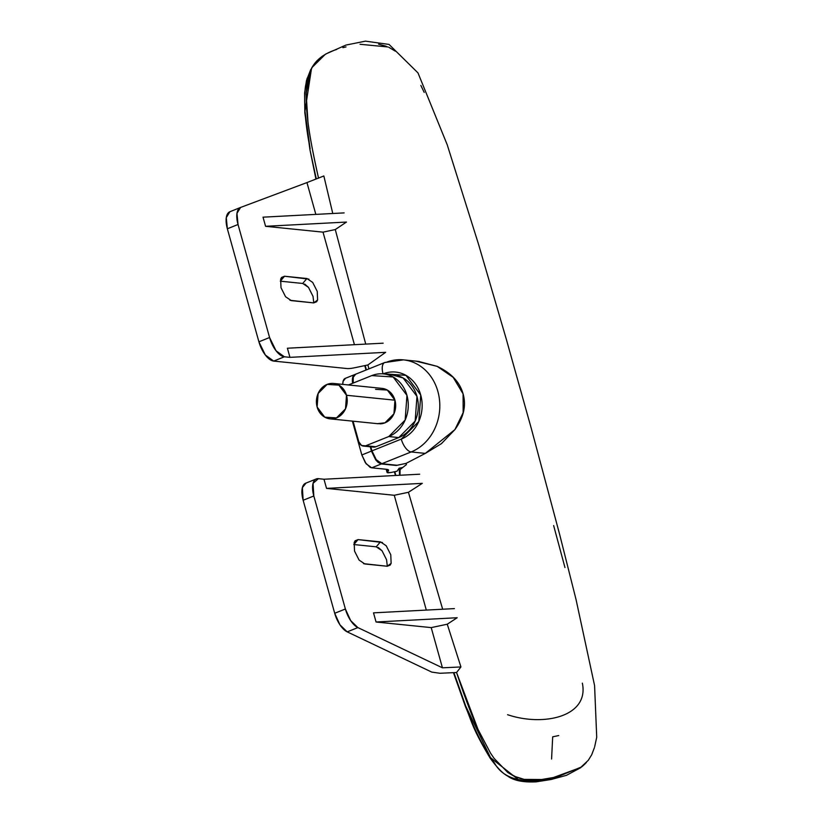 <?xml version="1.0" encoding="UTF-8"?>
<svg xmlns="http://www.w3.org/2000/svg" width="823" height="823" viewBox="0 0 823 823"><rect width="100%" height="100%" fill="white"/><g stroke="black" fill="none" stroke-linecap="round" stroke-linejoin="round"><path stroke-width="1.23" d="M355.073 374.414L352.707 377.438L352.635 383.281A12.931 5.915 -111.8 0 1 354.785 374.547A12.931 5.915 -111.8 0 1 354.97 374.475M370.227 446.776L371.44 451.107L375.741 459.923L381.306 463.956L396.305 465.468L406.078 463.39L396.305 465.468L381.306 463.956L371.698 467.814L366.132 463.781L361.832 454.965L371.44 451.107L370.227 446.776M388.353 470.828L387.221 472.155L386.419 469.295L387.798 472.844L390.874 472.525L387.088 472.536L388.353 470.828L387.993 469.532L388.353 470.828L388.641 470.046L387.129 469.367L371.698 467.814L387.129 469.367L388.353 470.828M352.378 421.119L361.832 454.965L352.378 421.119M397.036 471.219L390.874 472.525L397.036 471.219L399.124 468.215L402.488 467.505L399.124 468.215L399.608 475.272L399.124 468.215L397.036 471.219M342.749 384.382L343.098 381.296L345.557 378.251M345.176 378.405A12.931 5.915 68.2 0 0 342.769 384.392M381.306 463.956L378.158 462.464L375.741 459.923L371.44 451.107L361.832 454.965L365.361 462.711L370.175 467.361L371.698 467.814L381.306 463.956M355.32 374.331A12.931 5.915 68.2 0 0 353.18 383.055L353.242 377.222L355.701 374.177M383.055 373.868A12.931 5.915 -111.8 0 1 384.629 362.583A12.931 5.915 -111.8 0 1 386.121 362.367A47.539 41.119 95.8 0 1 404.083 359.939A47.539 41.119 95.8 0 1 439.657 401.603A47.539 41.119 95.8 0 1 411.14 451.95A12.931 5.915 -111.8 0 1 401.274 439.101L418.804 421.458L420.738 395.05L405.934 375.35L383.333 373.786M323.84 175.957L332.77 213.496L323.84 175.957L306.958 182.583L323.84 175.957M346.473 222.056L335.28 229.555L365.731 344.096L335.28 229.555L346.473 222.056L265.582 226.304L346.473 222.056M385.648 352.326L367.871 364.959L368.951 368.869L367.871 364.959L354.692 367.747L367.871 364.959L385.648 352.326L289.953 357.357L385.648 352.326M415.718 361.112L437.126 366.338C451.179 372.942 459.831 382.129 463.082 393.878C466.435 405.482 463.709 417.395 454.903 429.606L425.326 453.391L406.078 463.38L406.428 464.594L400.091 469.573L399.947 475.252L400.091 469.573L406.428 464.594L406.078 463.38L425.326 453.391L411.14 451.95L381.821 463.709L411.14 451.95L425.326 453.391L441.457 443.638L454.903 429.606L463.154 412.662L463.082 393.878L453.164 377.325L437.126 366.338L418.393 361.39M408.434 492.288L394.258 495.281L408.434 492.288L422.292 483.358L326.536 488.389L394.258 495.281L426.314 610.08L394.258 495.281L326.536 488.389L323.984 479.243L318.408 478.677L323.984 479.243L419.679 474.213L323.984 479.243L326.536 488.389L422.292 483.358L408.434 492.288L442.661 609.226M478.05 729.476L480.56 734.877L478.05 729.476C471.61 715.259 464.45 696.268 456.559 672.504L460.931 666.949L442.435 667.813L357.882 627.589L347.203 631.869L431.756 672.093L347.203 631.869L339.992 624.894L334.704 613.279L303.142 500.261L313.82 495.981A19.402 8.868 -111.8 0 1 316.166 479.007A19.402 8.868 -111.8 0 1 318.408 478.677L313.049 483.338L313.82 495.981L345.382 608.999L350.67 620.604L357.882 627.589L442.435 667.813L431.211 627.61L447.259 624.215L457.166 617.734L447.259 624.215L460.931 666.949L456.559 672.504L478.05 729.476L490.549 753.168L494.088 758.364L507.77 772.499L513.953 776.161L524.21 779.391L541.678 779.504L553.612 777.468L580.647 767.499L588.27 760.318L591.675 754.825L594.453 747.531M325.404 54.236L312.03 67.507L308.131 77.804L306.166 94.275L308.008 122.37C309.427 134.519 312.935 153.129 318.542 178.179C313.409 155.609 309.89 137.009 308.008 122.37C304.695 96.682 306.033 78.391 312.03 67.507C316.546 59.287 324.797 53.248 336.751 49.421M380.874 388.271L380.751 388.322A17.787 15.38 -84.2 0 1 394.937 400.194L393.95 413.774L384.938 422.837L377.335 423.66M371.965 450.86L401.274 439.101L371.965 450.86A12.931 5.915 68.2 0 0 381.821 463.709L376.255 459.666L371.965 450.86L370.834 446.838L371.965 450.86M397.149 465.262L381.821 463.709L397.149 465.262L406.078 463.38L397.149 465.262M383.127 373.868A34.607 29.926 95.8 0 1 420.748 395.081A34.607 29.926 95.8 0 1 401.274 439.101A12.931 5.915 68.2 0 0 411.14 451.95A47.539 41.119 -84.2 0 0 439.657 401.603A47.539 41.119 -84.2 0 0 404.083 359.939M384.629 362.583A12.931 5.915 68.2 0 0 383.024 373.755M582.355 683.162C589.34 716.504 543.797 726.884 507.596 714.714M558.745 735.546L552.686 736.832L551.585 759.022M494.088 758.364L490.549 753.168M456.559 672.504L439.996 673.276L456.559 672.504M360.052 44.277L388.055 46.983M591.675 754.825L588.27 760.318M585.03 763.939L580.647 767.499L585.03 763.939M553.612 777.468L551.688 779.196A12.931 3.734 78.1 0 1 551.101 779.504A12.931 3.734 -101.9 0 0 551.688 779.196L581.717 766.871L551.688 779.196L553.612 777.468L541.678 779.504L524.21 779.391L516.895 777.416L507.657 772.416M431.211 627.61L376.06 622.003L373.508 612.857L376.06 622.003L431.211 627.61L442.435 667.813L460.931 666.949L447.259 624.215L431.211 627.61M363.509 563.652L387.252 566.255L390.205 565.082L391.131 563.333L390.771 554.753L386.213 545.762L390.771 554.753L391.131 563.333L387.252 566.255L364.867 563.981L359.106 560.093L354.538 551.101L354.178 542.522L358.056 539.6L382.428 542.48M353.787 544.538L358.056 539.6L355.104 540.783L354.178 542.522L354.538 551.101L359.106 560.093M386.213 545.762L380.442 541.873L376.224 546.822L382.006 550.721L386.563 559.733L387.304 566.265M305.487 483.286A19.402 8.868 68.2 0 0 303.142 500.261L334.704 613.279A19.402 8.868 68.2 0 0 347.203 631.869L357.882 627.589A19.402 8.868 -111.8 0 1 345.382 608.999L313.82 495.981L303.142 500.261L302.37 487.617L306.063 483.05M382.026 550.741L378.22 547.429M376.234 546.822L353.839 544.538L376.224 546.822L380.442 541.873L358.056 539.6L353.839 544.538M431.756 672.093L439.996 673.276L431.756 672.093M457.166 617.734L376.06 622.003L457.166 617.734M454.399 608.609L373.508 612.857L454.399 608.609M240.583 207.447L306.958 182.583L315.837 214.392L306.958 182.583L240.583 207.447L236.962 213.322L238.032 224.504L269.584 337.523L276.034 350.742L284.377 356.791L273.699 361.081L346.997 368.539A12.931 2.685 164.4 0 0 354.692 367.747A12.931 2.685 -15.6 0 1 346.997 368.539L273.699 361.081L265.356 355.022L258.906 341.812L227.354 228.784L226.284 217.601L229.905 211.727L240.388 207.53M263.021 217.169L344.137 212.9L263.021 217.169L265.582 226.304L323.017 232.148L335.28 229.555L323.017 232.148L354.435 344.693L323.017 232.148L265.582 226.304L263.021 217.169M287.402 348.222L383.158 343.181L287.402 348.222L289.953 357.357L284.377 356.791L289.953 357.357L287.402 348.222M289.974 300.292L313.717 302.895L316.67 301.722L317.596 299.973L317.236 291.393L312.678 282.402L317.236 291.393L317.596 299.973L313.717 302.895L291.332 300.621L285.571 296.733L281.013 287.741L280.653 279.151L284.532 276.24L308.892 279.12M312.678 282.402L306.917 278.513L302.699 283.462L308.481 287.361L313.028 296.373L313.769 302.895M306.917 278.513L284.532 276.24L280.304 281.178L302.699 283.462L306.917 278.513M308.491 287.371L304.695 284.069M302.71 283.462L280.304 281.178L284.521 276.24M284.532 276.24L281.569 277.423L280.653 279.151L281.013 287.741L285.571 296.733M317.133 407.035L324.746 417.168L336.494 417.909L345.506 408.836L346.504 395.266L338.891 385.143L327.132 384.392L318.12 393.466L317.133 407.035A17.787 15.38 95.8 0 1 332.297 383.384A17.787 15.38 95.8 0 1 346.504 395.266L394.937 400.194L346.504 395.266A17.787 15.38 95.8 0 1 331.34 418.917A17.787 15.38 95.8 0 1 317.133 407.035M391.367 374.702L403.126 377.983L416.963 396.398L415.162 421.078L398.774 437.569L375.844 446.766L373.086 447.064M373.405 447.095A6.471 5.596 -84.2 0 0 375.844 446.766L365.834 445.747L388.765 436.55L398.774 437.569L388.765 436.55L405.153 420.059L406.953 395.379L393.116 376.965L371.749 375.607L348.448 384.969A6.471 5.596 95.8 0 1 348.818 384.804L371.749 375.607A32.344 27.972 95.8 0 1 387.18 374.568A32.344 27.972 95.8 0 1 408.259 404.186A32.344 27.972 95.8 0 1 388.765 436.55L365.834 445.747A6.471 5.596 95.8 0 1 363.396 446.076A6.471 5.596 95.8 0 1 358.797 441.797L353.046 421.191L358.797 441.797L361.564 445.48L375.844 446.766L398.774 437.569A32.344 27.972 -84.2 0 0 418.279 405.204A32.344 27.972 -84.2 0 0 397.19 375.586M375.576 389.32L387.335 390.071L394.937 400.194A17.787 15.38 -84.2 0 1 379.784 423.845M580.812 767.633L566.512 775.307L551.122 779.494A12.931 3.734 78.1 0 1 550.484 779.453M586.326 762.623L580.647 767.499M507.76 772.499L516.895 777.416L524.21 779.391M564.959 567.531L553.642 525.568M424.205 92.423L420.872 85.458M395.328 51.16L389.042 47.436M386.337 46.283L378.621 44.195M322.369 56.129L316.814 60.881L325.887 53.968M306.218 92.958L311.248 69.009L315.024 62.97L311.248 69.009L306.228 92.711M306.67 109.644L307.37 117.072L306.67 109.644M367.871 364.959L368.951 368.869L367.871 364.959M465.592 707.008L465.756 706.185C474.696 730.567 484.243 749.475 494.407 762.921C502.997 778.64 522.091 784.062 551.688 779.196L519.457 780.471L490.518 757.654L465.767 706.185L453.905 672.628M316.299 178.91L309.932 149.601L304.839 112.936L304.613 93.061L306.485 80.438L310.755 69.482M346.03 46.901L342.903 47.662M311.557 68.144L304.963 111.136L310.137 148.922C305.117 123.038 303.553 102.206 305.446 86.394L307.154 78.226M366.389 369.887L365.186 365.525M395.863 475.468L394.803 471.692M519.827 778.383L521.761 778.887M507.77 772.499L513.953 776.161M238.032 224.504L269.584 337.523L258.906 341.812A19.402 8.868 68.2 0 0 273.699 361.081L284.377 356.791A19.402 8.868 -111.8 0 1 269.584 337.523L258.906 341.812L227.354 228.784L238.032 224.504L227.354 228.784A19.402 8.868 68.2 0 1 229.812 211.768L240.491 207.478A19.402 8.868 -111.8 0 0 238.032 224.504M345.382 608.999L334.704 613.279L345.382 608.999M386.172 469.275L387.067 472.453M354.867 374.516L345.259 378.364M355.402 374.3L384.711 362.542L403.445 359.867L419.37 361.482M594.71 746.574L596.716 737.202L594.576 685.569L576.09 599.73L559.702 534.652L531.288 428.413L506.155 338.685L478.595 244.472L447.239 144.827L417.981 72.887L389.053 44.432L365.443 41.15L345.948 45.07L325.836 53.989M382.057 388.384L334.735 383.569M393.538 374.928L385.565 374.115M373.488 447.105L363.478 446.087M330.013 418.845L378.457 423.773M583.826 765.04L581.717 766.871M551.122 779.494L536.112 781.85C523.15 782.488 513.655 780.564 507.647 776.058C502.904 773.62 497.071 767.643 490.158 758.127C471.651 727.326 471.949 721.596 465.581 706.957L453.442 672.648M395.441 475.488L394.402 471.774M366.019 370.041L364.784 365.607M315.929 179.054L309.932 149.601M313.007 65.83L311.506 68.237M305.611 483.235L316.289 478.955"/></g></svg>
